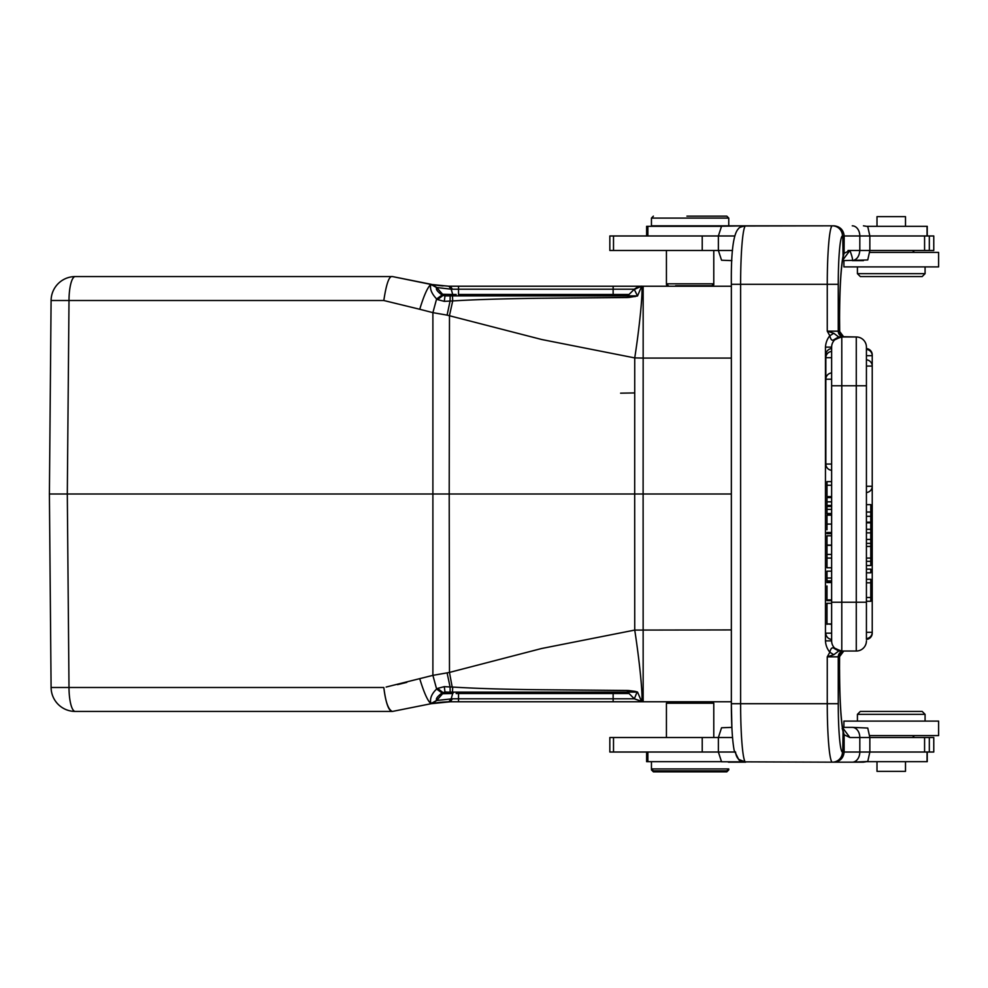 <?xml version="1.0" encoding="UTF-8"?>
<svg xmlns="http://www.w3.org/2000/svg" width="988" height="988" viewBox="0 0 988 988"><rect width="100%" height="100%" fill="white"/><g stroke="black" fill="none" stroke-linecap="round" stroke-linejoin="round"><path stroke-width="1.48" d="M438.894 290.052L436.684 287.533L451.195 289.188L452.702 294.473L442.587 294.251L443.563 295.091L442.587 294.251L443.032 295.437L444.983 295.894L444.304 301.352L444.983 295.894L443.032 295.437L437.585 299.611L444.304 301.352L452.702 300.932C473.536 299.648 501.558 298.771 536.768 298.29L629.035 297.437L637.532 295.968L634.345 289.521M442.649 294.313L436.622 287.471L442.587 294.251L445.835 295.881L452.479 295.894L452.702 300.932L449.478 315.58L449.207 494L634.691 494L634.741 630.085L731.355 629.924M453.949 295.894L451.244 295.894L453.949 295.894M449.886 295.894L448.293 295.894M456.184 294.473L452.702 294.473L453.961 295.894L617.624 295.894M617.055 295.894L613.14 295.894L613.14 294.473L613.14 295.894L506.214 295.894M517.996 295.894L626.972 295.894M445.539 295.894L446.774 295.894L445.539 295.894M452.455 295.894L444.983 295.894L446.218 295.894L442.587 294.251L446.131 295.894L450.17 295.894L450.071 301.056L447.095 315.135L432.892 312.64L436.61 298.919C431.521 293.51 429.619 288.694 430.892 284.482M627.17 295.894L625.614 295.894L627.886 295.869L627.565 297.536L538.09 298.277M532.816 298.351L534.743 298.327M726.835 770.862L653.389 770.862L726.835 770.862L728.761 768.936L651.45 768.936L651.45 761.686M876.998 761.686L876.998 771.356L905.502 771.356L905.502 761.686L905.502 771.356M867.143 761.686L927.238 761.686L927.238 752.029L927.238 761.686M646.621 752.029L646.621 761.686L721.425 761.686M852.681 752.029L849.902 752.029M876.961 711.434L922.175 711.434L876.961 711.434M925.077 714.336L925.077 721.104L925.077 714.336L922.175 711.434L925.077 714.336L857.423 714.336L860.326 711.434L922.175 711.434L860.326 711.434M869.773 735.591L938.6 735.591L938.6 721.104L843.9 721.104L843.9 727.378L842.455 727.378L852.261 727.378A10.152 7.558 90 0 1 859.819 737.53L849.915 737.53L844.11 734.726L844.147 752.029C843.431 758.068 840.121 761.439 834.205 762.168L852.261 762.168L834.205 762.168M852.261 727.378L867.748 728.045L869.848 737.53L869.848 752.029L933.771 752.029L933.771 737.53L869.983 737.53M609.831 752.029L718.375 752.029L718.375 737.53L609.831 737.53L609.831 752.029M842.739 752.029L842.468 752.029A10.152 10.102 90 0 1 832.365 762.168L721.549 761.773L718.375 752.029L734.541 752.029M732.528 737.53L718.375 737.53L721.549 727.773L731.886 727.378L721.549 727.773M831.637 545.08L826.993 545.08L826.993 535.805L831.637 535.805M826.993 623.947L831.637 624.33L831.637 603.495L831.637 623.947L826.993 623.947L826.993 603.495L826.993 624.33M826.993 532.52L826.993 533.619M831.637 515.168L826.993 515.168L826.993 529.753M831.637 599.914L826.993 599.914L826.993 600.63L831.637 600.63M831.637 581.648L826.993 581.648L826.993 582.562L831.637 582.562M826.993 585.97L826.993 599.914M831.637 580.895L826.993 580.895L826.993 571.175L831.637 571.175M831.637 578.017L826.993 578.017M831.637 513.921L826.993 513.921L826.993 506.474L831.637 506.474M831.637 497.594L826.993 497.594L826.993 506.474M826.993 497.594L831.637 497.137M826.993 501.855L831.637 501.855M826.993 505.448L831.637 505.448M831.637 509.376L826.993 509.376M826.993 513.488L831.637 513.488M831.637 496.618L826.993 496.618L826.993 481.625L831.637 481.625M826.993 485.256L831.637 485.256M831.637 351.456L831.637 348.653M831.637 638.779L831.637 639.421A6.286 6.286 0 0 1 825.845 633.16L831.637 633.16L831.637 638.779M831.637 378.231L831.637 376.095M831.637 357.705L825.845 357.705L825.845 379.207L831.637 379.207L831.637 385.765L831.637 347.109A10.152 10.152 0 0 1 841.788 336.97L838.639 336.92L833.786 333.289L827.265 331.165L829.834 335.759L833.786 333.289M831.637 567.767L826.993 567.767L826.993 545.327L831.637 545.327M826.993 558.084L831.637 558.084M831.637 554.404L826.993 554.404M870.774 516.316L870.774 512.031L866.427 512.031L866.427 516.316L870.774 516.316M870.774 512.031L870.774 504.633L866.427 504.633L866.427 512.031M866.427 532.853L866.427 543.351L870.774 543.351L870.774 529.296L866.427 529.296L866.427 532.853L870.774 532.853M870.774 529.284L870.774 522.813L866.427 522.813L866.427 529.284M870.774 522.813L870.774 516.329M866.427 516.329L866.427 522.813M866.427 486.269L872.231 486.269A6.286 6.286 0 0 1 866.427 492.53L866.427 366.066L872.206 366.066A6.286 6.286 0 0 0 866.427 359.805M866.427 637.606L866.427 638.581A6.286 6.286 0 0 0 872.231 632.32L872.231 355.68L866.427 355.68M870.774 569.125L870.774 572.818L866.427 572.818L866.427 569.125L870.774 569.125M870.774 543.351L870.774 565.544L866.427 565.544L866.427 561.345L870.774 561.345M870.774 539.436L866.427 539.436M870.774 546.426L866.427 546.426L866.427 558.084L870.774 558.084M866.427 558.084L866.427 561.345M866.427 543.351L866.427 546.426M866.427 597.481L866.427 579.289L870.774 579.289L870.774 601.272L866.427 601.272L866.427 597.481L870.774 597.481M866.427 582.821L870.774 582.821M866.427 349.419A6.286 6.286 0 0 1 872.231 355.68L872.206 354.84A6.286 6.286 0 0 0 866.427 348.579L866.427 347.109L866.427 348.579A6.286 6.286 0 0 1 872.231 354.84L872.169 354.84M872.169 633.16L872.231 633.16A6.286 6.286 0 0 1 866.427 639.421L866.427 347.109A10.152 10.152 0 0 0 856.275 336.97A10.152 10.152 0 0 1 866.427 347.109A10.152 10.152 0 0 0 856.275 336.97L843.579 336.698L840.171 333.858M839.528 331.499L842.258 336.13L843.703 336.76M834.946 339.613L835.49 338.711L834.946 339.613M842.258 336.13L839.565 331.313L839.565 318.124C839.714 289.62 840.825 269.625 842.9 258.103L844.073 253.323L844.184 235.971C843.456 229.932 840.133 226.561 834.205 225.832L651.45 225.832L651.45 218.101L728.761 218.101L728.761 225.832L728.761 219.064M838.256 284.297L838.256 331.165L827.265 331.165L827.265 284.297A58.465 5.101 -90 0 1 832.365 225.832A10.152 10.102 90 0 1 842.468 235.971A48.313 4.211 -90 0 0 838.256 284.297L740.617 284.297A58.465 5.101 90 0 1 745.335 226.005L834.181 225.832M842.455 260.622L867.748 259.955L869.848 250.47L933.771 250.47L933.771 235.971L869.848 235.971L867.748 226.487L863.45 225.832L867.748 226.487M842.48 260.462L849.915 250.47C852.175 256.559 852.953 259.943 852.261 260.622C856.757 259.893 859.276 256.51 859.819 250.47L859.819 235.971L844.172 235.971M844.098 253.323L849.915 250.47L869.848 250.47L869.848 235.971L859.819 235.971A10.152 7.558 -90 0 0 852.261 225.832M881.938 276.566L922.175 276.566L881.938 276.566M860.326 276.566L857.423 273.664L925.077 273.664L922.175 276.566L860.326 276.566L922.175 276.566L925.077 273.664L925.077 266.896L925.077 273.664M843.9 260.622L843.9 266.896L938.6 266.896L938.6 252.409L869.786 252.409M905.502 216.644L905.502 226.314L905.502 216.644L876.998 216.644L876.998 226.314M721.425 226.314L646.621 226.314L646.621 235.971M927.238 226.314L927.238 235.971L927.238 226.314L867.143 226.314M620.6 393.175L634.716 392.928M845.061 651.03L856.275 651.03A10.152 10.152 0 0 0 866.427 640.891A10.152 10.152 0 0 1 856.275 651.03L856.275 602.235L866.427 602.235M840.998 652.92L839.565 656.637C838.985 656.057 839.886 654.464 842.258 651.87L843.703 651.24L842.258 651.87L839.442 656.835L827.265 656.835L833.786 654.711L829.834 652.241L827.265 656.835L827.265 703.703L838.256 703.703A48.313 4.211 -90 0 0 842.468 752.029M667.876 286.224L666.431 284.779L667.394 284.779M712.817 284.779L713.781 284.779L712.336 286.224L710.125 286.224L712.336 286.224M718.375 250.47L721.549 260.227L718.375 250.47L718.375 235.971L609.831 235.971L609.831 250.47L732.528 250.47M721.549 260.227L731.886 260.622M845.061 336.97L843.579 336.698L839.442 331.165L839.516 318.124A67.641 5.891 90 0 1 843.06 256.127L842.764 235.984M839.442 656.835L843.579 651.302L840.146 654.18M731.404 703.703L731.355 703.703C731.392 724.834 732.33 740.407 734.17 750.423L738.715 759.513C738.876 760.402 741.198 761.279 745.668 762.168L728.341 762.168M863.45 762.168L852.261 762.168L867.748 761.513L863.45 762.168M726.835 771.838L653.389 771.838L726.835 771.838L728.761 769.899L727.798 769.899M652.413 769.899L651.45 769.899L653.389 771.838M675.607 285.742L711.854 285.742L675.607 286.224M686.907 216.162L726.835 216.162L686.907 216.162M666.431 250.47L666.431 283.815L713.781 283.815L713.781 284.779M853.867 235.971L857.004 235.971M849.915 250.47L848.025 250.47M734.541 235.971L718.375 235.971L721.549 226.227L745.817 225.832M842.653 235.971L844.085 235.971M842.789 258.658L844.085 253.323M738.826 759.414L745.668 762.168C739.543 761.513 736.171 758.117 735.541 751.967M831.661 346.455L831.637 347.109L825.462 347.109C825.783 342.651 827.24 338.859 829.834 335.759C830.661 339.39 831.847 340.811 833.39 340.033L838.639 336.92M833.39 340.033L838.849 336.957M839.602 336.97L841.788 336.97L841.788 385.765L831.637 385.765L831.637 347.109L830.303 347.109M831.637 602.235L841.788 602.235L841.788 651.03L834.329 648.536L838.849 651.043L841.788 651.043A10.152 10.152 0 0 1 831.637 640.891L831.637 385.765M866.427 385.765L856.275 385.765L856.275 336.97L841.788 336.97L834.329 339.464M831.661 641.533L831.637 640.891L825.462 640.891C825.684 645.139 827.141 648.918 829.834 652.241C830.599 648.844 831.785 647.424 833.39 647.967M841.788 651.03L845.209 651.03M842.789 729.329L844.11 734.726L842.171 728.415M835.478 649.264L834.946 648.387M839.565 656.687L839.516 669.876A67.641 5.891 90 0 0 843.06 731.873L842.764 752.016M838.256 703.703L838.256 656.835A5.792 5.78 -90 0 1 844.036 651.03L839.701 651.03M834.329 648.548L838.849 651.043M838.639 651.08L833.786 654.711M844.073 752.029L842.653 752.029M842.492 727.563L849.915 737.53M852.261 762.168A10.152 7.558 -90 0 0 859.819 752.029L869.848 752.029L867.748 761.513M713.781 704.185L713.781 737.53L713.781 703.221L666.431 703.221L666.431 737.53M641.508 701.776L731.355 701.776L643.163 701.776L643.114 494L731.355 494M443.032 692.563L442.587 693.749L452.702 693.514L442.587 693.749L446.218 692.106L442.587 693.749L436.745 700.319C435.523 698.961 437.301 696.515 442.068 692.983L443.032 692.563L437.585 688.389L436.622 689.056L432.892 675.36L447.095 672.865L450.071 686.956L444.304 686.648L444.983 692.106L443.032 692.563L452.479 692.106L452.702 687.068C475.599 688.451 503.361 689.315 536.002 689.698L627.565 690.464L627.405 692.106L625.614 692.106L629.06 693.527A4.829 4.829 -87 0 0 625.713 692.106L626.022 692.119M445.835 692.119L450.17 692.106L450.071 686.956L452.702 687.068L452.479 692.106L627.405 692.106L539.843 692.106M451.627 692.106L452.665 692.106M451.183 698.775L452.702 693.514L453.961 692.106L613.14 692.106L613.14 693.527L629.06 693.527L625.849 692.106M639.606 701.776L636.976 701.776M636.605 701.776L634.753 701.776M633.481 701.776L631.233 701.776M629.183 701.776L628.047 701.776M623.045 701.776L613.523 701.764M442.439 702.098L448.873 701.776L451.195 698.812L452.418 698.8L436.684 700.467L438.178 698.775M446.119 692.106L458.531 692.106L453.961 692.106L458.531 692.106L453.961 692.106L458.531 692.106L458.531 693.527L613.14 693.527L613.14 692.106L618.303 692.106L579.561 692.106M637.05 692.106L634.333 698.788L641.484 701.307L637.532 692.032L634.617 692.106L635.025 691.353L637.532 692.032M634.617 692.106L627.405 692.106M627.886 692.131L629.035 690.563L627.565 690.464M635.025 691.353L629.035 690.563M444.304 686.648L437.585 688.389M436.622 700.529L442.587 693.749L436.684 700.467L430.904 703.58C429.656 698.701 431.558 693.86 436.622 689.056L442.068 692.983M452.566 698.8L613.14 698.8L613.14 693.527L458.531 693.527L458.531 701.776L450.355 701.776L640.36 701.776M628.998 693.465L634.333 698.8L613.14 698.8L613.14 701.764L461.964 701.776M634.308 698.812L641.484 701.381M637.532 295.968L641.484 286.693C643.361 287.891 639.903 324.756 634.741 357.915L643.163 358.076L643.114 494L634.691 494L634.741 357.915L541.832 339.539L447.095 315.135M643.163 701.764A72.47 72.47 0 0 1 642.916 701.776L731.355 701.776M51.092 687.487L49.4 494L51.092 300.513L49.4 494L67.308 494L49.4 494L51.092 687.487A24.157 24.157 0 0 0 75.249 711.434A24.157 24.157 -61.8 0 1 51.092 687.487L68.999 687.487L67.308 494L449.207 494L449.478 672.42L541.708 648.486L634.741 630.085C639.829 662.948 643.349 699.356 641.484 701.307M447.095 672.865L449.478 672.42L452.183 687.043M637.05 295.894L627.886 295.869L629.035 297.437M628.998 294.535L634.333 289.2L629.06 294.473L625.836 295.894M625.651 295.894L629.06 294.486L613.14 294.473L613.14 289.2L458.531 289.2L458.531 295.894M637.544 287.051L634.333 289.2L613.14 289.2L634.333 289.2L629.06 294.473A4.829 4.829 -93.9 0 1 625.7 295.894A4.829 4.829 -93.9 0 0 629.06 294.473L629.788 293.745M452.702 294.473L453.961 295.894L451.01 295.894M451.195 289.188L452.418 289.2L451.195 289.188L448.873 286.224L430.904 284.421L392.458 276.566L75.249 276.566A24.157 6.249 90 0 0 68.999 300.513L51.092 300.513A24.157 24.157 -118.1 0 1 75.249 276.566M443.032 295.437L442.081 295.017C437.363 291.596 435.585 289.151 436.745 287.681L430.904 284.421C427.681 287.1 423.951 295.387 419.739 309.269L383.813 300.513C386.333 283.766 389.161 275.776 392.298 276.566M386.147 687.043L432.892 675.36L432.892 312.64L419.739 309.269M442.081 295.017L436.622 298.944L437.585 299.611M436.745 700.319L431.052 703.715L392.458 711.434L431.077 703.715L436.684 700.467L431.052 703.715L450.355 701.776L452.418 698.8M419.739 678.731C424.037 692.81 427.767 701.097 430.904 703.58M383.813 687.487C385.814 703.061 388.642 711.051 392.31 711.434C388.296 709.73 385.468 701.739 383.813 687.487L68.999 687.487A24.157 6.249 90 0 0 75.249 711.434L392.458 711.434M440.66 702.258L449.602 701.776M440.537 702.27L437.338 702.653M436.313 702.801L435.152 702.974M435.016 702.999L433.349 703.283M406.797 682.387L397.509 684.647M451.183 289.225L451.491 290.287M634.321 289.496L641.508 286.149M634.629 295.918L635.025 296.647M641.051 286.224L448.873 286.211L450.355 286.224L448.873 286.211L450.355 286.224L452.418 289.2L458.531 289.2L458.531 286.224L613.61 286.236M450.17 295.894L446.23 295.894L442.587 294.251L436.708 287.52L431.052 284.285L436.943 287.582L431.398 284.346M427.261 283.519L431.052 284.285L436.684 287.533L431.608 284.408L394.311 276.936M449.034 286.236L434.337 284.89M448.799 286.211L433.003 284.655M450.38 286.224L454.394 286.224M458.346 286.224L461.964 286.224M613.153 286.236L613.14 289.2M622.971 286.224L631.233 286.224M633.382 286.224L634.741 286.224M731.355 358.076L643.163 358.076L643.163 286.224L731.355 286.224L641.508 286.224L634.333 289.212M927.053 752.029L927.053 761.686M647.881 761.686L647.881 752.029M924.583 752.029L924.583 737.53M929.325 752.029L929.325 737.53M613.511 752.029L613.511 737.53M702.221 752.029L702.221 737.53M826.993 524.072L831.637 524.072M826.536 354.84L825.845 354.84L825.857 357.705A6.286 6.286 0 0 1 831.637 351.444M831.637 372.945A6.286 6.286 0 0 0 825.845 379.207L825.845 464.039L831.637 464.039M870.774 522.158L866.427 522.158M866.427 632.32L872.231 632.32L872.231 633.16L872.231 354.84M647.881 235.971L647.881 226.314M927.053 235.971L927.053 226.314M924.583 250.47L924.583 235.971M929.325 250.47L929.325 235.971M613.511 250.47L613.511 235.971M702.221 250.47L702.221 235.971M832.365 762.168A58.465 5.101 -90 0 1 827.265 703.703L740.617 703.703A58.465 5.101 90 0 0 745.335 761.995M731.886 727.378L731.355 703.703L740.617 703.703L740.617 284.297L731.404 284.297M844.036 336.97A5.792 5.78 -90 0 1 838.256 331.165L839.442 331.165M856.275 602.235L856.275 385.765L841.788 385.765L841.788 602.235L856.275 602.235M825.462 640.891L825.462 347.109M844.147 752.029L859.819 752.029L859.819 737.53L869.848 737.53M456.147 693.527L458.531 693.527M458.531 294.473L613.14 294.473M453.949 692.106C439.499 692.884 451.146 690.377 442.587 693.749L436.684 700.467L431.064 703.715M436.943 700.418L431.398 703.654M442.402 702.098L431.423 703.641L443.093 702.048M383.813 300.513L68.999 300.513L67.308 494M436.684 287.533L442.587 294.251L446.144 295.894L442.587 294.251L436.684 287.533L431.052 284.285L392.458 276.566M641.508 286.224L731.355 286.224M452.479 295.894L453.714 295.894M653.389 770.862L651.45 768.936M728.761 768.936L728.761 769.899M857.423 721.104L857.423 714.336M912.504 737.53L914.443 735.591L912.504 737.53M826.993 603.298L831.637 603.298M826.993 533.681L831.637 533.681M831.637 532.483L826.993 532.483M831.637 470.3A6.286 6.286 0 0 1 825.845 464.039L825.845 354.84A6.286 6.286 0 0 1 831.637 348.579M731.355 703.703L731.355 284.297C730.984 251.73 733.442 233.131 738.715 228.487C738.876 227.598 741.198 226.721 745.668 225.832M857.423 266.896L857.423 273.664M912.504 250.47L914.443 252.409L912.504 250.47M938.6 721.104L938.6 735.591M933.771 752.029L933.771 737.53M866.427 639.421A6.286 6.286 0 0 0 872.231 633.16M845.209 336.97L856.275 336.97M938.6 266.896L938.6 252.409M713.781 283.815L713.781 250.47L713.781 283.815L711.854 285.742M832.872 225.832L833.773 225.832L832.872 225.832M839.565 318.124L839.701 332.548M839.998 333.499L840.492 334.413M833.773 762.168L833.119 762.168M726.835 216.162L728.761 218.101M653.389 216.162L651.45 218.101M668.37 285.742L666.431 283.815M933.771 235.971L933.771 250.47M863.45 260.622L852.261 260.622M831.637 347.109L831.674 346.195M834.699 339.847L840.899 337.007M839.565 669.876C839.714 698.38 840.825 718.375 842.9 729.897M840.899 650.993L834.699 648.153M831.674 641.792L831.637 640.879M667.876 701.776L666.431 703.221M712.336 701.776L713.781 703.221M449.441 692.106L453.418 692.106M617.105 692.106L617.821 692.106M633.135 701.776L632.234 701.776M622.465 701.776L615.005 701.764M446.206 692.106L442.587 693.749M452.479 692.106L453.714 692.106M629.06 693.527L634.333 698.8M625.614 295.894L539.831 295.894M633.271 701.776L634.086 701.776M640.125 701.776L641.051 701.776M442.587 294.251L436.721 287.545M633.123 286.224L632.234 286.224M622.465 286.224L615.03 286.236M449.602 286.224L450.355 286.224L449.602 286.224M435.016 285.001L439.648 285.631M440.66 285.742L443.093 285.952M633.271 286.224L634.086 286.224"/></g></svg>
